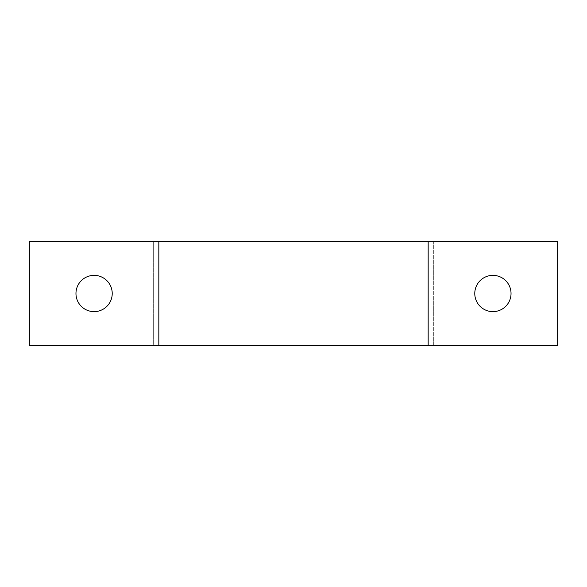 <?xml version="1.0" encoding="UTF-8"?>
<svg xmlns="http://www.w3.org/2000/svg" width="587" height="587" viewBox="0 0 587 587"><rect width="100%" height="100%" fill="white"/><g stroke="black" fill="none" stroke-linecap="round" stroke-linejoin="round"><path stroke-width="0.44" stroke-dasharray="2.94 2.2" d="M428.165 345.295L153.655 345.295L153.655 241.705L158.835 241.705L158.835 345.295L153.655 345.295L153.655 241.705L557.65 241.705L557.65 345.295L433.345 345.295L433.345 241.705L433.345 345.295L428.165 345.295L428.165 241.705L433.345 241.705L428.165 241.705M158.835 241.705L29.35 241.705L29.35 345.295L158.835 345.295M474.78 293.5A18.131 18.131 0 0 0 501.973 309.202A18.131 18.131 0 0 0 501.973 277.798A18.131 18.131 0 0 0 474.78 293.5M75.965 293.5A18.131 18.131 0 0 0 103.158 309.202A18.131 18.131 0 0 0 103.158 277.798A18.131 18.131 0 0 0 75.965 293.5"/><path stroke-width="0.88" d="M158.835 345.295L557.65 345.295L557.65 241.705L158.835 241.705L158.835 345.295L29.35 345.295L29.35 241.705L158.835 241.705M428.165 241.705L428.165 345.295M75.965 293.5A18.131 18.131 0 0 1 103.158 277.798A18.131 18.131 0 0 1 103.158 309.202A18.131 18.131 0 0 1 75.965 293.5M474.78 293.5A18.131 18.131 0 0 1 501.973 277.798A18.131 18.131 0 0 1 501.973 309.202A18.131 18.131 0 0 1 474.78 293.5"/></g></svg>
